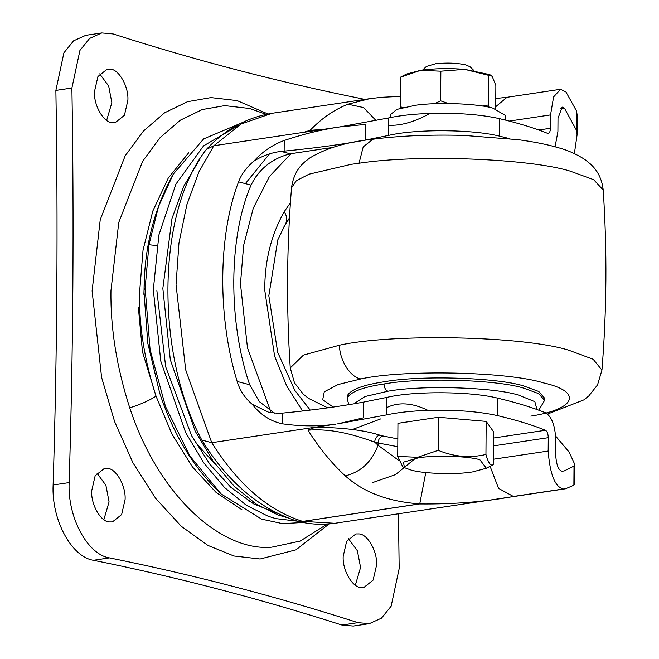 <?xml version="1.0" encoding="UTF-8"?>
<svg xmlns="http://www.w3.org/2000/svg" width="659" height="659" viewBox="0 0 659 659"><rect width="100%" height="100%" fill="white"/><g stroke="black" fill="none" stroke-linecap="round" stroke-linejoin="round"><path stroke-width="0.99" d="M291.031 153.679L269.482 176.423L253.278 208.17L243.649 245.321L240.469 283.807L247.471 347.837L270.635 411.249M372.73 482.545L395.507 474.604L416.447 457.461M352.367 429.52L380.556 418.951M289.458 218.121L284.004 226.441M258.592 173.07L254.127 179.149M270.124 153.11L245.379 183.63M248.698 500.964L253.386 503.006L248.83 501.038M144.123 286.5L144.024 292.415L147.83 343.372L159.684 392.986C173.301 434.503 193.779 468.154 221.103 493.945L261.656 519.152L282.571 523.633L303.132 522.48M241.12 123.109L203.697 138.884L173.268 174.133L158.489 206.687L148.975 244.736L145.137 288.172L150.095 349.665L165.442 406.381L189.808 455.896L221.103 493.945M156.883 290.759L165.656 366.725L191.637 435.788L209.924 464.315L230.823 487.298L253.534 503.838L277.159 513.287M238.031 125.803L203.59 145.845L175.879 184.19L158.877 235.032L153.325 289.828L160.78 361.132L185.607 432.444L203.788 462.882L224.472 487.471L246.367 505.305L268.18 516.252L275.734 518.592L297.522 521.203M199.891 159.132L183.672 186.349L171.991 218.5L162.839 288.411L170.294 359.707L195.122 431.019L213.302 461.457L233.994 486.054L255.881 503.88L277.694 514.836L286.805 517.562M555.57 435.994L569.137 452.115L574.78 464.389L574.014 466.045L564.145 470.971L561.97 471.185C558.379 470.221 556.278 464.636 555.661 454.43L555.751 441.077C555.389 426.249 552.003 416.817 545.578 412.798C532.579 407.542 516.623 402.657 497.693 398.151C470.551 391.281 413.918 390.902 386.775 397.41L363.373 402.163C339.105 406.603 312.086 410.26 282.316 413.135L279.194 413.407L268.888 412.361L252.24 404.313C260.569 414.816 270.569 421.307 282.241 423.795C300.998 426.447 318.931 426.546 336.032 424.108L315.167 427.238C342.738 427.543 364.27 430.17 379.765 435.129C376.742 435.978 375.053 438.309 374.707 442.115L378.019 445.253L399.082 460.649M363.373 402.163L363.257 417.872L337.565 423.885L386.66 414.873C397.748 412.443 411.504 410.936 427.946 410.368L427.938 410.359C455.435 409.676 478.64 411.43 497.57 415.623C516.499 420.129 532.464 425.006 545.454 430.261C547.192 431.307 548.131 433.779 548.272 437.683L493.344 445.896M574.78 464.389L574.656 484.003L573.882 485.197L565.504 488.789L563.198 489.011C554.952 486.844 549.944 474.192 548.181 451.036L548.272 437.683M555.059 146.784L557.909 131.66L558 118.307L562.127 107.071L564.499 108.265L576.361 130.111L577.078 134.881L574.384 153.596M577.226 114.93L577.078 134.881M538.798 130.004L550.43 128.266L550.529 114.913L553.601 96.922L560.57 89.286L565.974 91.996L576.493 110.959L577.218 115.399M206.382 149.453C224.876 129.526 246.763 117.475 272.035 113.29L241.087 124.016L213.821 145.763L206.382 149.453L205.419 150.647C156.01 215.131 156.092 355.267 201.819 440.064L211.745 442.7C238.006 484.423 268.32 510.659 302.687 521.393L419.758 503.863C388.472 501.713 363.644 492.38 345.267 475.864C360.934 472.001 371.857 461.794 378.019 445.253L378.035 442.988L374.707 442.115C359.386 436.81 335.085 428.004 307.975 430.187L315.167 427.238M563.198 489.011L513.41 496.458C485.008 501.812 453.721 504.308 419.561 503.954L302.778 521.417L297.324 521.154C309.573 524.391 322.086 525.108 334.854 523.287L565.504 488.789M427.938 410.359C412.254 402.74 398.514 401.825 386.709 407.616L386.775 397.41M332.589 147.459L290.232 153.794C272.043 158.514 258.987 168.951 251.071 185.113C228.566 236.672 227.973 321.658 249.679 384.732L259.325 401.636L274.671 413.374M334.854 523.287L296.822 521.014C259.259 508.789 227.652 481.918 201.992 440.385M388.604 135.4L388.728 117.928L339.632 126.94C322.07 129.518 303.601 134.024 284.218 140.466C272.497 144.815 262.397 151.694 253.937 161.093C262.364 155.845 271.393 152.608 281.022 151.397L284.144 151.125C313.915 148.25 340.934 144.593 365.201 140.153L388.604 135.4C415.747 128.892 472.379 129.271 499.522 136.141L509.448 138.612M365.201 140.153L365.308 124.444L339.632 126.94L213.821 145.763L198.82 172.106L186.835 204.809L178.968 242.907L176.044 284.655L185.681 369.823L211.745 442.7L336.032 424.108M304.928 131.907L310.068 130.375L324.376 129.222M550.43 128.266C550.24 131.998 549.268 133.686 547.53 133.316L548.255 133.415M253.937 161.093C246.557 167.279 241.433 174.19 238.55 181.851C217.997 235.485 217.429 317.341 237.158 381.47C239.925 390.548 244.95 398.168 252.24 404.313M388.678 125.194C400.441 125.96 414.223 122.039 430.022 113.422C457.511 112.73 480.716 114.485 499.646 118.678C518.567 123.184 534.531 128.06 547.53 133.316M388.728 117.928C399.815 115.498 413.58 113.991 430.022 113.422M419.758 503.863L425.78 472.544M376.1 120.613L363.496 107.549L347.968 104.213L369.798 98.669L381.956 97.277L400.235 96.412M347.235 396.825L347.524 395.351C351.272 389.304 363.76 384.741 384.996 381.643C420.681 375.185 496.87 377.533 523.534 385.902L538.765 391.487L544.581 398.201L544.565 400.384L538.749 393.67L523.518 388.085C496.598 379.609 419.355 377.376 384.016 383.975C363.298 387.08 351.123 391.603 347.507 397.534L347.219 399.008L347.235 396.825M109.526 521.936C101.041 522.2 90.769 504.637 91.7 490.815L95.151 475.765L104.394 468.409L107.269 468.392C115.753 468.129 126.026 485.683 125.095 499.514L121.643 514.564L112.401 521.92L109.526 521.936M96.906 473.096L105.893 485.255L109.073 501.911L103.867 519.621M361.017 587.466C352.532 587.729 342.26 570.167 343.191 556.344L346.642 541.294L355.885 533.938L358.76 533.922C367.244 533.658 377.516 551.212 376.594 565.043L373.134 580.093L363.892 587.449L361.017 587.466M348.397 538.625L357.384 550.784L360.564 567.44L355.358 585.151M112.31 122.681C103.825 122.945 93.553 105.391 94.484 91.56L97.944 76.51L107.186 69.154L110.061 69.137C118.538 68.874 128.818 86.436 127.887 100.259L124.427 115.309L115.185 122.665L112.31 122.681M99.69 73.849L108.677 86.008L111.857 102.656L106.651 120.375M267.966 113.991L237.125 100.605L210.962 97.606L187.518 101.7L164.626 112.796L143.473 131.017L125.177 155.796L100.242 219.669L92.112 290.932L101.593 377.368L114.617 421.62L132.994 462.882L155.722 498.435L181.266 526.261L207.873 545.397L233.945 555.998L260.116 558.997L295.99 549.837L329.063 523.963M398.448 513.773L399.173 568.585L391.149 606.165L381.454 618.175L369.304 623.653L357.977 622.648C275.165 596.131 192.321 574.541 109.435 557.885C87.375 554.466 67.44 517.208 69.146 482.594C73.174 351.881 74.088 220.353 71.897 88.018L79.928 50.438L89.624 38.428L101.766 32.95L113.093 33.955C195.904 60.471 278.757 82.062 361.643 98.718L364.518 99.46M369.304 623.653L353.282 626.05L341.955 625.045C259.144 598.529 176.291 576.938 93.405 560.282C71.345 556.863 51.41 519.605 53.124 484.991C57.144 354.278 58.066 222.75 55.875 90.415L63.907 52.835L73.594 40.825L85.744 35.347L101.766 32.95M473.78 70.398L470.032 66.757L465.74 64.887C456.992 62.967 446.934 62.597 435.55 63.766L426.398 66.452L422.608 70.043M400.367 77.251L406.455 74.072L420.631 70.324L400.367 77.251L400.161 106.873L403.25 107.458M495.7 108.949L495.865 85.53L492.257 76.526L489.868 74.656L464.752 69.36C448.927 68.116 434.223 68.437 420.631 70.324L440.846 71.188L440.64 100.819L448.252 103.504M490.864 75.192L488.591 75.332L464.752 69.36L440.846 71.188M434.339 103.735L440.64 100.819M482.536 106.066L488.385 104.962L489.085 107.269M488.591 75.332L488.385 104.962M400.54 108.167L400.161 106.873M505.14 120.012L505.173 115.317L492.957 108.175C478.162 103.587 436.901 101.964 415.327 105.308L396.833 109.394L390.589 114.518L390.565 117.533M418.127 457.898L403.448 462.157L404.461 467.668L411.01 470.032C422.913 473.78 457.025 474.785 472.742 471.877L486.367 468.236L479.859 459.735C467.956 455.995 433.844 454.99 418.127 457.898M404.461 467.668L402.715 466.729L397.715 456.39L417.625 457.305L438.202 450.336C454.043 456.835 469.958 458.211 485.947 454.471C488.327 462.989 490.749 466.383 493.212 464.669L493.443 431.596L486.177 421.398L485.947 454.471M486.367 468.236L493.212 464.669M397.715 456.39L397.945 423.317L438.433 417.262L486.177 421.398M438.202 450.336L438.433 417.262M290.405 202.783L284.243 211.663C286.978 216.21 287.448 220.205 285.635 223.656L277.826 239.794L268.823 295.767L277.694 352.318L294.812 390.408L310.249 410.112M284.243 211.663C271.17 234.835 264.671 260.997 264.745 290.133L274.597 356.132L286.673 385.935L302.58 411.01M289.466 217.931L285.635 223.656M195.278 442.271L215.46 464.447M144.057 290.009L145.137 288.172M148.975 244.736L156.941 245.609M497.57 415.623L497.693 398.151M573.882 485.197L574.014 466.045M576.361 130.111L576.493 110.959M397.789 446.695L378.035 442.988C378.381 439.174 380.07 436.843 383.093 435.994L397.838 438.927M493.253 459.249L548.181 451.036M513.41 496.458L498.534 488.352L490.082 466.308M550.529 114.913L509.308 121.075M495.716 106.733L506.993 97.301L560.57 89.286M290.232 153.794L281.022 151.397M493.402 438.046L545.454 430.261M379.765 435.129L383.093 435.994M564.499 108.265L559.919 108.949M251.071 185.113L238.55 181.851M249.679 384.732L237.158 381.47M386.66 414.873L386.709 407.616M499.522 136.141L499.646 118.678M284.144 151.125L284.218 140.466M345.267 475.864C331.683 463.335 319.253 448.104 307.975 430.187M310.068 130.375C321.584 118.356 334.22 109.633 347.968 104.213M282.241 423.795L282.316 413.135M333.149 407.089L322.704 399.675L324.286 391.767L338.116 384.535L361.008 378.909C403.077 369.51 507.537 371.511 543.551 382.904C582.251 391.495 577.103 408.967 530.8 416.117M361.008 378.909C350.695 377.829 339.311 359.962 339.5 345.201C392.327 333.388 523.51 335.909 568.733 350.217L593.149 359.254L601.947 370.103C606.774 310.109 607.186 250.091 603.207 190.039C602.029 179.215 597.697 170.475 590.209 163.811L585.035 159.651C576.551 154.124 567.572 150.12 558.099 147.641C547.102 144.436 533.856 141.792 518.369 139.708L463.936 135.408C429.783 134.494 399.436 135.77 372.903 139.247L363.208 146.883L359.04 163.234C417.773 154.165 529.787 158.613 569.977 171.068L593.668 179.685L603.207 190.039M359.04 163.234L351.148 164.338L308.989 174.19L296.303 180.747L291.517 187.864C286.698 247.858 286.278 307.877 290.257 367.928L303.461 355.094L339.5 345.201M353.842 403.843L364.946 396.537L387.962 391.224C385.556 390.219 384.238 387.797 384.016 383.975M387.962 391.224C421.027 385.054 493.286 387.146 518.468 395.071L534.853 401.661L536.945 409.511M138.365 307.498L142.484 351.906L156.389 397.253M143.884 294.351L144.543 276.747M188.622 152.847L168.259 178.07L152.789 211.094L143.036 250.173L139.519 293.222C139 326.048 144.494 360.358 156.01 396.15L172.032 434.215L192.403 466.869L216.127 492.479L242.018 509.802M266.17 114.345L249.753 108.504L224.711 105.629L202.272 109.551L180.368 120.169L160.129 137.607L142.616 161.315L118.76 222.445L110.967 290.635C110.382 328.017 116.635 367.079 129.741 407.83C140.771 404.338 149.527 400.441 156.01 396.15M129.741 407.83C159.585 498.352 223.096 551.74 271.747 547.176L300.158 541.08L327.235 524.103M55.875 90.415L71.897 88.018M53.124 484.991L69.146 482.594M93.405 560.282L109.435 557.885M341.955 625.045L357.977 622.648M173.268 174.133C154.214 208.648 144.486 246.812 144.074 288.634M296.814 521.096L297.308 521.228M495.774 98.504L506.993 97.301M272.035 113.29L369.798 98.669M290.257 367.928L294.466 382.797L303.264 394.156L308.437 398.316L327.712 407.855M547.596 414.033L583.866 399.881L588.767 395.985L597.54 384.897L601.947 370.103M291.517 187.864C292.983 176.793 297.44 168.111 304.886 161.817L309.746 157.987C326.098 148.094 347.153 141.85 372.903 139.247M347.219 399.008L348.866 404.675M538.807 410.186L544.565 400.384"/></g></svg>
